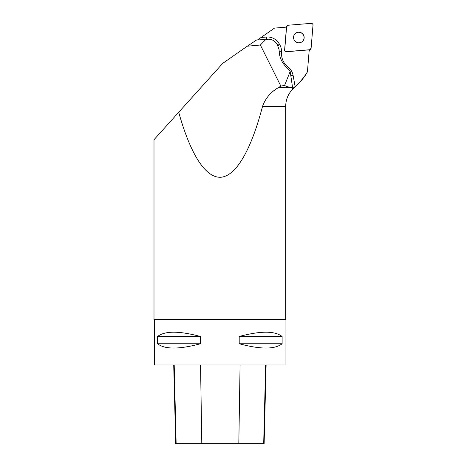 <?xml version="1.0" encoding="UTF-8"?>
<svg xmlns="http://www.w3.org/2000/svg" width="467" height="467" viewBox="0 0 467 467"><rect width="100%" height="100%" fill="white"/><g stroke="black" fill="none" stroke-linecap="round" stroke-linejoin="round"><path stroke-width="0.7" d="M286.487 27.121L274.514 28.102L261.094 37.465L266.412 37.027A13.455 13.309 -135 0 1 279.208 43.74L279.71 44.604A13.455 13.309 -135 0 1 281.537 51.306L281.554 53.974A16.561 16.386 45 0 0 287.509 66.623L288.489 67.446A13.455 13.309 -135 0 1 293.107 75.397L295.132 86.553C300.007 82.268 304.105 77.353 307.432 71.807L309.23 49.864L286.394 51.738A1.646 1.623 -135 0 1 284.613 49.957L286.487 27.121M306.743 73.161L307.432 71.807M247.282 46.21L256.453 40.074L268.729 39.199C272.255 39.356 275.063 41.049 277.147 44.283L279.079 49.625L279.237 52.152C279.733 58.159 282.307 63.343 286.948 67.692L290.182 71.457L284.596 85.42C287.187 86.979 289.814 87.469 292.47 86.897L292.289 87.557L278.53 87.557C270.79 91.964 265.454 98.257 262.518 106.435C250.937 150.596 236.016 175.96 220.85 177.256C205.684 178.067 190.594 154.787 178.721 112.255L222.777 63.319L247.282 46.21L260.364 45.019L280.848 86.097L278.53 87.557M266.085 39.199L260.364 45.019M295.132 86.553L293.936 87.557L294.373 87.557C288.723 92.583 285.822 98.876 285.676 106.435L285.676 319.422L153.999 319.422L153.999 139.709L178.721 112.255M257.451 39.981L261.094 37.465M284.596 85.42L280.848 86.097M290.182 71.457L292.47 86.897M293.936 87.557L291.887 88.882L292.289 87.557M285.057 319.422L285.057 364.972L154.618 364.972L154.618 319.422M282.121 336.503L282.121 343.747C274.824 349.474 260.516 349.474 239.197 343.747L239.197 336.503C260.516 330.776 274.824 330.776 282.121 336.503L239.197 336.503M200.477 336.503L200.477 343.747C179.159 349.474 164.851 349.474 157.554 343.747L157.554 336.503C164.851 330.776 179.159 330.776 200.477 336.503L157.554 336.503M173.718 364.972L175.697 443.65L264.129 443.65L266.108 364.972M157.554 343.747L200.477 343.747M239.197 343.747L282.121 343.747M295.033 33.77A5.335 5.277 -135 0 1 303.649 35.568A5.335 5.277 -135 0 1 302.581 41.318M285.74 27.185A1.646 1.623 -135 0 1 286.049 26.742L287.077 25.714A1.646 1.623 45 0 0 286.61 26.724L284.712 49.864A1.646 1.623 45 0 0 286.493 51.644L309.627 49.747A1.646 1.623 45 0 0 311.104 48.264L313.001 25.13A1.646 1.623 45 0 0 311.22 23.35L288.086 25.247A1.646 1.623 45 0 0 287.077 25.714M310.637 49.28L309.609 50.302A1.646 1.623 -135 0 1 309.172 50.617M302.587 33.764A5.335 5.277 45 0 0 295.08 33.723A5.335 5.277 45 0 0 295.121 41.23A5.335 5.277 45 0 0 302.634 41.271A5.335 5.277 45 0 0 302.587 33.764M288.092 25.247L286.61 26.73L284.712 49.852C284.765 50.991 285.36 51.586 286.499 51.644L309.621 49.747L311.104 48.264L313.001 25.136C312.948 24.004 312.347 23.408 311.215 23.35L288.092 25.247M266.692 39.199A4.139 0.467 85.3 0 1 266.412 37.027M285.676 106.435L262.518 106.435M291.04 75.701A4.139 0.35 169.7 0 0 293.107 75.397M287.707 68.375L288.489 67.446M279.418 53.892A4.139 0.432 179.7 0 0 281.554 53.974M279.178 51.207A4.139 0.432 179.7 0 0 281.537 51.306M277.918 45.603L279.71 44.604M277.421 44.739L279.208 43.74M176.147 443.65L174.203 364.972M201.797 443.65L200.547 364.972M238.818 443.65L240.085 364.972M263.692 443.65L265.641 364.972M309.207 50.162L309.627 49.747M286.61 26.724L286.189 27.144M294.373 87.557C299.294 83.336 303.457 78.474 306.866 72.963"/></g></svg>

